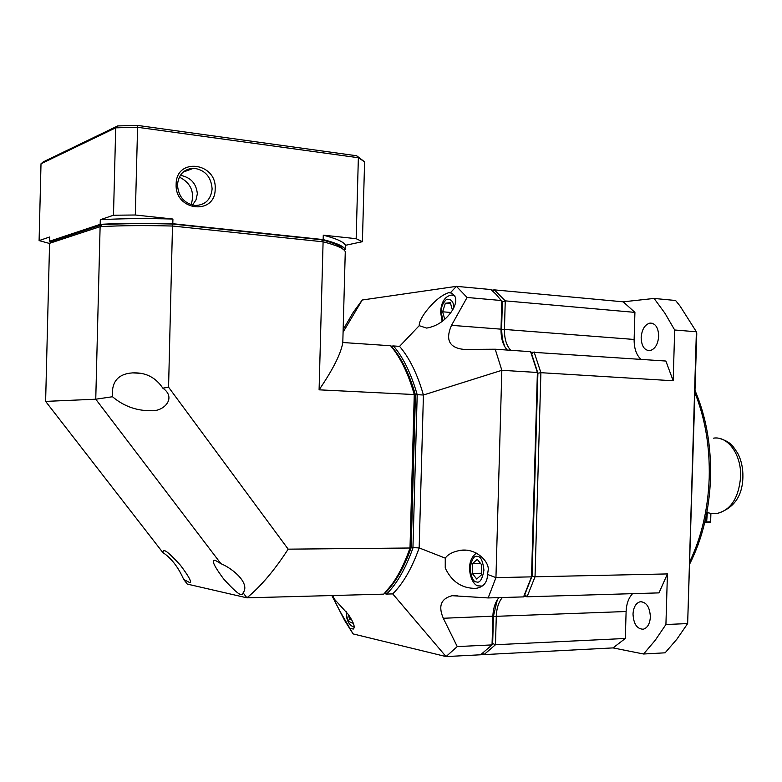 <?xml version="1.0" encoding="UTF-8"?>
<svg xmlns="http://www.w3.org/2000/svg" width="782" height="782" viewBox="0 0 782 782"><rect width="100%" height="100%" fill="white"/><g stroke="black" fill="none" stroke-linecap="round" stroke-linejoin="round"><path stroke-width="1.17" d="M162.842 552.551C171.219 558.025 178.179 566.999 183.721 579.472L187.299 584.095L246.917 597.829L243.114 592.824L242.469 594.564L241.306 594.584C239.106 594.779 233.202 589.56 223.613 578.915C214.835 567.087 211.678 560.899 214.16 560.352L215.187 560.303L220.925 563.675L95.756 399.211L45.62 401.391L162.842 552.551L163.282 550.723L164.103 550.684C165.882 550.323 171.317 555.181 180.437 565.249C188.853 576.432 191.971 582.219 189.772 582.619L183.721 579.472M147.241 410.609C134.416 410.051 122.823 405.428 112.471 396.738C111.327 381.802 118.043 373.855 132.617 372.887L134.68 372.858C146.596 372.809 155.98 377.911 162.832 388.165C177.377 398.165 163.008 412.495 150.203 410.589L147.241 410.609M45.62 401.391L49.569 243.319L51.876 241.345L102.198 224.639C122.764 223.535 146.214 223.329 172.539 224.033L321.598 239.761C334.334 243.026 341.509 246.193 343.112 249.253M112.471 396.738L95.756 399.211L100.116 226.653C121.298 225.509 145.501 225.304 172.734 226.047L323.093 241.804L319.095 389.827L414.264 394.548C408.312 373.62 400.413 357.345 390.58 345.752L342.799 342.516L345.273 251.648C343.904 248.49 336.514 245.206 323.093 241.804L321.598 239.761M398.644 357.003C405.242 367.345 410.697 380.101 415.007 395.272L410.785 547.253C406.063 560.762 400.462 572.15 393.991 581.427M410.785 547.253L410.003 548.006C404.939 562.59 398.898 574.75 391.87 584.477L383.737 594.144L246.917 597.829C260.797 586.441 274.55 570.225 288.177 549.159L168.57 387.198L162.832 388.165M102.198 224.639L100.116 226.653L49.569 243.319M168.57 387.198L172.539 224.033M319.095 389.827C333.142 369.231 341.04 353.454 342.799 342.516M415.007 395.272L414.264 394.548L410.003 548.006L288.177 549.159M220.925 563.675C233.241 568.739 250.338 583.607 243.114 592.824M180.339 175.324C190.681 177.279 196.35 183.447 197.347 193.828L195.999 199.938L192.489 205.099M212.118 188.941C210.905 199.713 205.197 205.226 195.001 205.48C184.181 203.437 178.345 196.546 177.475 184.806C178.599 174.406 184.024 168.873 193.731 168.218C205.04 169.89 211.169 176.8 212.118 188.941M215.167 188.902C215.558 215.617 174.65 211.208 176.145 184.229C176.048 157.055 216.956 162.431 215.167 188.902M356.162 238.686L362.408 241.697L345.439 245.304C344.08 242.039 336.69 238.666 323.279 235.157L356.162 238.686L358.361 157.729L356.66 155.765L137.632 125.423L135.306 215.001L172.92 219.038C145.677 218.295 121.474 218.52 100.291 219.722L113.488 215.226L135.306 215.001M137.632 125.423L117.73 125.922L43.342 161.835L41.006 163.78L39.1 240.602L49.725 236.975L49.618 241.208L100.174 224.346C121.357 223.183 145.56 222.968 172.793 223.711L172.92 219.038M49.559 243.476L39.1 240.602M362.408 241.697L364.588 161.835L358.361 157.729L137.554 127.28L115.707 127.828L113.488 215.226M172.793 223.711L323.152 239.585C336.573 243.026 343.963 246.34 345.331 249.536L343.836 249.839M323.279 235.157L323.152 239.585M51.133 241.98L49.618 241.208M100.291 219.722L100.174 224.346M117.73 125.922L115.707 127.828L41.006 163.78M345.439 245.304L345.331 249.536M356.66 155.765L364.588 161.835M179.352 177.045C190.964 183.037 194.894 192.264 191.15 204.728M507.313 350.062C503.022 345.448 500.92 338.479 501.018 329.163L501.594 329.398L502.376 301.93L501.594 329.398L504.439 329.427L505.25 300.865L502.376 301.93L496.091 294.345L490.94 289.555L456.424 286.349L450.344 292.791L448.506 292.751C441.488 295.127 433.99 301.334 426.014 311.363C421.361 317.648 419.093 322.419 419.211 325.683L399.573 346.367C409.475 357.921 417.432 374.138 423.424 395.008L501.839 370.306L537.39 372.476L537.899 373.18L532.073 576.119L523.578 596.891L531.516 576.862L495.944 577.634L488.154 597.937L523.578 596.891M450.344 292.791C456.688 295.273 457.509 300.894 452.807 309.643C446.16 320.014 437.451 326.162 426.679 328.088L419.211 325.683M331.861 595.542L344.745 620.634L353.093 633.909L339.681 610.742L332.242 596.089L334.784 599.608L332.604 595.513M350.121 628.366L353.278 629.06C355.37 627.252 353.718 622.384 348.303 614.447L334.784 599.608M523.911 596.265L527.068 596.783L535.025 576.784L532.073 576.119L537.899 373.18L531.652 353.953L537.899 373.18L540.89 372.691L534.086 351.92L531.652 353.953L530.607 351.675L495.211 349.222L501.839 370.306L495.944 577.634L487.548 574.428C487.333 582.541 483.432 587.194 475.857 588.377C461.976 588.533 451.771 581.769 445.241 568.055L445.261 558.133L419.162 547.918C412.036 568.074 403.229 583.401 392.73 593.9L446.043 656.577L480.598 654.788L492.044 644.906L457.255 646.587L446.043 656.577L353.093 633.909M487.548 574.428L488.105 570.713C490.04 562.805 477.098 548.074 460.921 550.254C453.237 551.584 448.018 554.213 445.261 558.133M457.255 646.587L443.306 618.269L493.442 616.157L492.67 643.498L495.475 644.739L496.287 616.314L493.442 616.157L497.323 599.755L493.442 616.157L492.67 643.498L492.044 644.906L492.856 616.441C493.11 609.579 494.654 603.939 497.479 599.52L498.926 597.624M501.594 329.398L502.279 338.743L504.781 346.749L502.279 338.743L501.594 329.398M530.607 351.675L537.39 372.476L531.516 576.862L532.073 576.119L524.761 594.623L527.068 596.783L658.991 592.883L667.427 573.929L535.025 576.784L540.89 372.691L673.175 380.766L674.68 329.994L696.381 331.783L687.652 623.577L665.922 624.515L667.427 573.929M501.829 300.562L501.018 329.163L451.517 325.332L467.079 297.473L501.829 300.562M495.211 349.222L464.195 349.437C449.357 347.961 445.124 339.926 451.517 325.332M343.493 328.978L353.151 312.487L362.222 300.005L456.424 286.349L467.079 297.473M443.306 618.269C438.057 606.118 440.999 598.592 452.133 595.698L488.154 597.937M343.083 332.203L362.222 300.005M385.067 592.756L385.399 592.824C395.633 582.434 404.235 567.341 411.205 547.547L419.162 547.918L423.424 395.008L417.197 394.695L412.945 547.977C405.838 568.182 397.07 583.538 386.621 594.066L384.255 593.616M399.573 346.367L393.463 345.947C403.326 357.53 411.234 373.786 417.197 394.695L415.438 395.018C409.582 374.529 401.831 358.567 392.183 347.13L391.762 347.169M390.932 346.172L393.463 345.947L392.183 347.13M392.73 593.9L386.621 594.066L385.399 592.824M411.205 547.547L415.438 395.018M452.465 310.21L450.305 302.644L445.329 303.279L442.632 311.793L444.753 319.291M348.44 614.652L349.505 619.295L351.656 619.784M472.279 573.411L476.717 579.032L481.477 574.809L481.761 564.927L477.274 559.355L472.553 563.617L472.279 573.411L481.526 573.235M442.632 311.793L450.97 312.477M445.329 303.279L450.618 303.739M351.343 619.227L349.505 619.295M472.553 563.617L480.607 563.49M650.38 616.939C649.793 606.969 646.382 601.915 640.165 601.749C635.883 603.059 633.498 607.164 633.009 614.046C633.567 623.977 636.978 629.031 643.254 629.227C647.496 627.926 649.871 623.831 650.38 616.939M658.698 336.192C658.356 327.57 655.443 323.201 649.959 323.083C644.798 324.598 641.866 329.418 641.162 337.541C641.484 346.143 644.397 350.512 649.92 350.639C655.042 349.153 657.965 344.334 658.698 336.192M706.84 512.572L710.897 513.344L710.643 521.78M502.367 597.516C498.652 601.935 496.619 608.201 496.287 616.314L626.108 611.514L625.317 638.474L495.475 644.739L483.999 654.612L481.585 654.045M673.175 380.766L665.873 361.04L530.822 352.144M491.712 290.23L494.341 289.868L505.25 300.865L634.916 312.38L634.124 339.456L504.439 329.427C504.351 338.733 506.453 345.693 510.754 350.307M634.916 312.38L623.195 301.823L494.341 289.868L492.856 291.256M482.67 653.224L483.999 654.612L613.039 647.907L643.576 654.006L665.12 652.814L676.811 639.285L687.652 623.577L696.772 333.67L696.381 331.783L680.076 306.094L675.599 300.493L654.094 298.441L623.195 301.823M632.579 593.665C628.611 597.868 626.45 603.812 626.108 611.514M634.124 339.456C634.046 348.283 636.313 354.901 640.927 359.319M613.039 647.907L625.317 638.474M665.922 624.515L655.169 640.36L643.576 654.006M654.094 298.441L664.876 313.152L674.68 329.994M704.856 521.995L710.672 521.829L709.958 522.493L706.586 522.659L707.348 512.572M704.699 522.659L706.586 522.659M442.974 320.776L441.165 311.969C440.98 307.316 442.759 303.103 446.512 299.33C450.931 298.704 453.413 301.393 453.971 307.404M476.639 581.974C473.384 582.082 471.214 577.487 470.138 568.182C471.732 559.267 474.136 555.347 477.362 556.413C480.637 556.188 482.826 560.792 483.95 570.215C482.308 579.227 479.874 583.147 476.639 581.974M482.24 586.031L479.806 586.08M442.143 321.412L440.589 312.116C441.253 302.057 444.841 296.378 451.341 295.068L454.86 295.87M353.308 623.186C348.704 622.628 346.436 618.894 346.494 611.974M689.968 561.153C701.659 536.667 708.072 508.906 709.215 477.87C709.939 446.815 705.198 418.526 695.003 393.023M712.089 513.393L717.407 513.412C731.053 509.776 738.785 497.606 740.593 476.883C741.629 454.762 727.739 435.594 713.37 438.184M163.282 550.723L164.24 550.714M215.343 560.342L214.16 560.352M139.235 373.229L132.617 372.887M193.731 168.218L183.017 172.167M476.433 553.138C463.56 562.16 471.448 586.52 478.789 585.874L482.162 586.089M451.185 292.996L448.506 292.751M465.994 550.196L460.921 550.254M457.069 595.552L452.133 595.698M454.538 295.352L453.746 295.283M346.074 611.426L346.925 618.406C348.273 623.352 350.737 626.235 354.334 627.047M695.071 390.589C706.117 416.601 711.268 445.691 710.545 477.87M720.222 438.634C731.61 442.436 733.008 446.366 737.778 453.394C741.365 460.393 743.066 468.223 742.9 476.893M640.165 601.749L641.866 601.69M649.959 323.083L652.462 323.298M742.9 476.903C742.519 496.003 734.024 508.173 717.407 513.412L710.897 513.383M710.545 477.88C709.352 510.02 702.471 538.583 689.9 563.578"/></g></svg>
